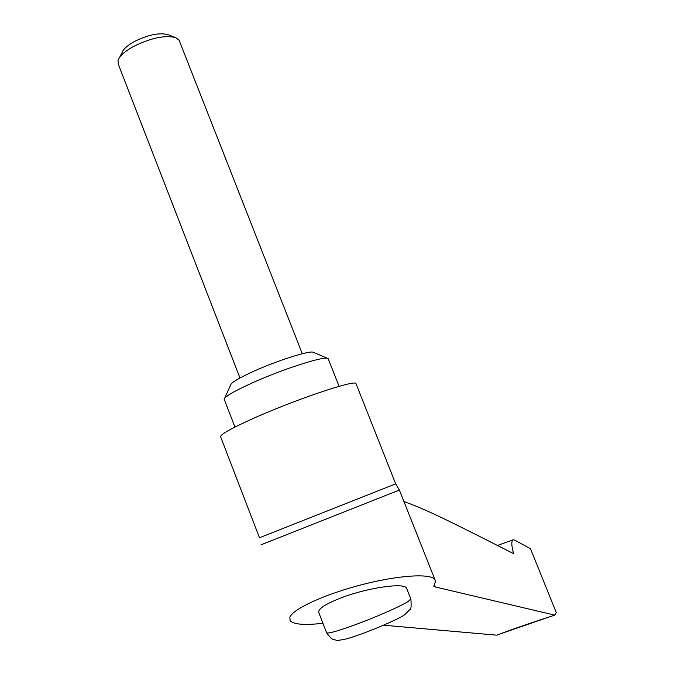 <?xml version="1.0" encoding="UTF-8"?>
<svg xmlns="http://www.w3.org/2000/svg" width="674" height="674" viewBox="0 0 674 674"><rect width="100%" height="100%" fill="white"/><g stroke="black" fill="none" stroke-linecap="round" stroke-linejoin="round"><path stroke-width="1.01" d="M356.15 383.986L355.956 383.489C354.709 379.85 300.107 397.938 258.412 416.178C231.789 427.923 219.227 434.873 220.71 437.038L259.482 537.751L395.697 483.865L355.956 383.489M328.381 359.2L327.598 358.383C323.284 356.167 283.122 369.049 253.104 382.537C234.282 391.038 224.644 396.632 224.164 399.337M313.612 352.401L313.25 352.249C309.459 350.379 277.545 360.48 253.778 371.239C238.832 378.047 231.131 382.613 230.651 384.955L224.695 398.174M179.52 41.282L179.107 40.229L175.762 37.634C164.658 34.905 150.243 38.03 132.508 47.011C124.286 51.763 119.45 56.254 118.009 60.5L118.312 64.3L239.978 377.954M175.569 37.567L167.834 34.61C158.963 32.419 147.522 34.88 133.511 41.999C126.998 45.765 123.157 49.354 121.986 52.766L119.601 57.408M403.81 501.279L405.799 502.24C427.139 509.999 449.305 520.951 513.655 553.691C511.406 545.637 511.229 541.003 513.116 539.798L514.574 540.026L530.522 548.788L556.244 612.54L554.761 615.126L551.888 616.087C532.94 622.169 515.147 628.32 498.499 634.52L496.704 635.161L383.557 625.211M260.981 544.845L399.379 490.049L435.151 580.213L435.244 582.285L433.77 586.161L435.278 586.961L554.761 615.126M322.939 623.281C304.724 625.379 293.805 624.52 290.165 620.695L289.837 617.283C292.685 609.052 324.742 594.249 361.719 584.72C398.696 575.116 430.989 573.195 434.823 579.589M410.778 598.841L408.41 601.326C401.257 606.078 374.196 617.94 352.755 625.649C335.593 631.757 326.848 634.057 326.528 632.557L318.945 612.978C317.26 609.288 324.893 604.157 341.836 597.585C368.012 587.627 404.181 582.505 406.548 588.09L406.869 588.908M395.705 483.89L399.379 490.049M434.241 584.35L435.278 586.961M339.089 386.345L328.179 358.686M313.25 352.249L327.598 358.383M302.289 353.715L179.107 40.229M406.548 588.09L410.904 599.144C411.376 606.465 411.064 609.911 409.986 609.481L404.906 614.562C399.075 619.179 362.031 634.866 346.04 638.969C339.915 640.266 336.562 640.662 335.989 640.165C333.445 639.053 332.973 641.395 326.663 632.911M549.116 617.013L500.858 633.678M497.513 545.468L513.116 539.798M234.948 427.055L224.408 399.775"/></g></svg>
